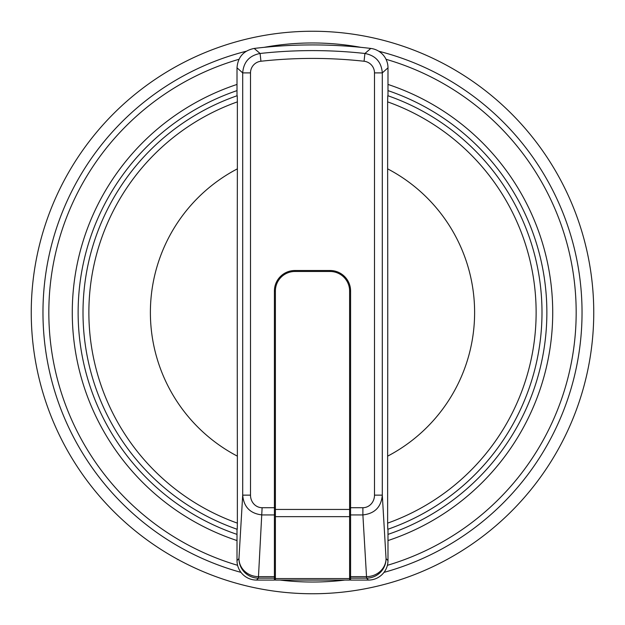 <?xml version="1.0" encoding="UTF-8"?>
<svg xmlns="http://www.w3.org/2000/svg" width="625" height="625" viewBox="0 0 625 625"><rect width="100%" height="100%" fill="white"/><g stroke="black" fill="none" stroke-linecap="round" stroke-linejoin="round"><path stroke-width="0.94" d="M349.609 509.43L349.609 291.016A19.531 19.531 0 0 0 330.078 271.484L294.922 271.484A19.531 19.531 0 0 0 275.391 291.016L275.391 509.43L349.609 509.43L349.609 580.078L275.391 580.078L275.391 578.586L349.609 578.586M237.008 95.781L237.008 67.82C237.859 57.047 243.586 50.586 254.195 48.438A937046.445 21821.57 84.8 0 1 260.086 53.477A479.742 479.742 0 0 1 364.914 53.477C375.625 55.539 381.422 62.008 382.305 72.891L382.305 495.141L386.047 558.609L387.984 560.555L387.984 529.219A229.492 229.492 0 0 0 541.992 312.5M275.391 509.43L275.391 578.586M387.984 560.555A19.539 19.531 -135 0 1 368.461 580.078L350.586 580.078A0.977 0.977 -90 0 1 349.609 579.102M275.391 579.102A0.977 0.977 90 0 1 274.414 580.078L256.539 580.078A19.539 19.531 -45 0 1 237.008 560.555L237.008 529.219M387.633 101.867L387.773 95.703A229.492 229.492 0 0 1 387.773 529.297L387.633 523.133A223.633 223.633 0 0 0 387.633 101.867L387.633 168.852A162.109 162.109 0 0 1 387.633 456.148L387.633 523.133M387.633 456.148A1952.93 47.711 90 0 0 387.633 168.852M274.414 580.078L274.414 291.016A20.508 20.508 0 0 1 294.922 270.508L330.078 270.508A20.508 20.508 0 0 1 350.586 291.016L350.586 576.656L366.523 576.656L366.523 578.141A19.531 19.523 135 0 0 386.047 558.609A19.531 18.039 176.6 0 1 366.523 576.656L362.883 514.93C374.781 513.594 381.258 507 382.305 495.141L374.492 495.141L374.492 72.891L382.305 72.891L387.984 67.82L387.984 95.781M374.492 72.891A11.711 11.711 0 0 0 364.055 61.242L364.914 53.477L370.805 48.438A19.555 19.539 138.4 0 1 387.992 67.82M254.195 48.438A485.43 485.43 0 0 1 370.805 48.438M237.227 95.703L237.367 101.867A223.633 223.633 0 0 0 237.367 523.133L237.227 529.297A229.492 229.492 0 0 1 237.227 95.703A229.492 229.492 0 0 0 237.227 529.297M275.391 514.023A0.977 0.898 -0 0 1 274.414 514.93L262.117 514.93C250.227 513.609 243.75 507.008 242.695 495.141L242.695 72.891C243.578 62.016 249.375 55.547 260.086 53.477L260.945 61.242A11.711 11.711 0 0 0 250.508 72.891L242.695 72.891A970352.641 23707.828 -90 0 0 237.016 67.82M237.367 168.852A1952.93 47.711 -90 0 0 237.367 456.148A162.109 162.109 0 0 1 237.367 168.852L237.367 101.867M237.367 523.133L237.367 456.148M262.117 507.711L258.477 576.656A19.531 18.039 -176.6 0 1 238.953 558.609L242.695 495.141L250.508 495.141A12.687 11.719 -86.6 0 0 262.117 507.711L275.391 507.711M349.609 514.023A0.977 0.898 180 0 0 350.586 514.93L362.883 514.93L362.883 507.711A12.687 11.719 -93.4 0 0 374.492 495.141M237.008 90.617A234.375 234.375 0 0 0 237.008 534.383M387.984 534.383A234.375 234.375 0 0 0 387.984 90.617M593.75 312.5A281.25 281.25 0 0 1 171.875 556.07A281.25 281.25 0 0 1 171.875 68.93A281.25 281.25 0 0 1 593.75 312.5M42.969 312.5A269.531 269.531 0 0 1 246.234 51.242A269.531 269.531 0 0 0 240.992 572.375A269.531 269.531 0 0 1 42.969 312.5M264.211 47.328A269.531 269.531 0 0 1 360.789 47.328A269.531 269.531 0 0 0 264.211 47.328M378.805 51.25A269.531 269.531 0 0 1 384.008 572.375A269.531 269.531 0 0 0 378.805 51.25M344.891 580.078A269.531 269.531 0 0 1 280.109 580.078A269.531 269.531 0 0 0 344.891 580.078M387.773 95.703A229.492 229.492 0 0 1 387.773 529.297M275.391 516.648L349.609 516.648M349.609 575.758A0.977 0.898 180 0 0 350.586 576.656L350.586 578.141A0.977 0.977 180 0 1 349.609 577.164M368.461 580.078L366.523 578.141L350.586 578.141L350.586 580.078M350.586 291.016L349.609 291.016M362.883 507.711L349.609 507.711M237.008 560.555L238.953 558.609A19.531 19.523 45 0 0 258.477 578.141L274.414 578.141A0.977 0.977 -0 0 0 275.391 577.164M256.539 580.078L258.477 578.141L258.477 576.656L274.414 576.656A0.977 0.898 0 0 0 275.391 575.758M330.078 270.508L330.078 271.484M294.922 270.508L294.922 271.484M274.414 291.016L275.391 291.016M364.055 61.242A471.938 471.938 0 0 0 260.945 61.242M250.508 72.891L250.508 495.141M238.977 59.289A263.672 263.672 0 0 0 237.602 565.312M387.398 565.312A263.672 263.672 0 0 0 386.031 59.289M237.016 540.562A240.234 240.234 0 0 1 237.008 84.438M387.984 84.438A240.234 240.234 0 0 1 387.984 540.562"/></g></svg>
